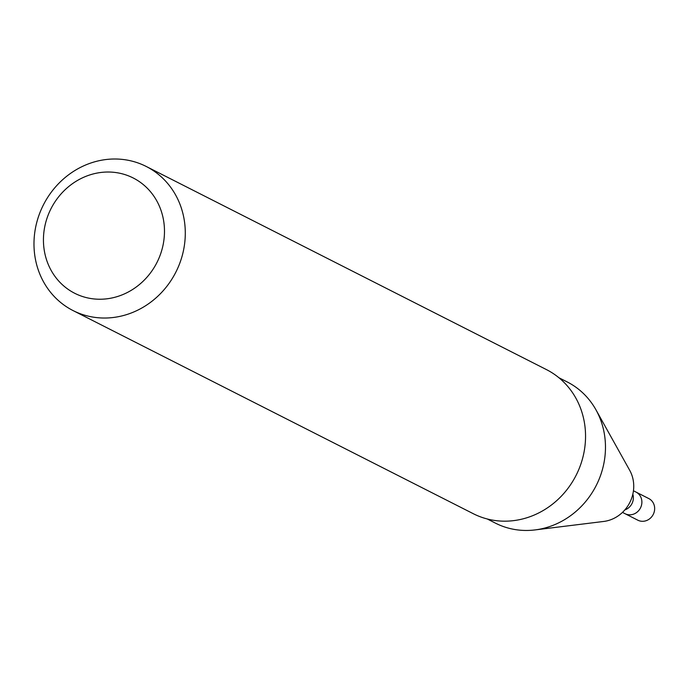 <?xml version="1.0" encoding="UTF-8"?>
<svg xmlns="http://www.w3.org/2000/svg" width="689" height="689" viewBox="0 0 689 689"><rect width="100%" height="100%" fill="white"/><g stroke="black" fill="none" stroke-linecap="round" stroke-linejoin="round"><path stroke-width="1.03" d="M633.441 490.775L636.025 492.084A12.118 11.145 116.9 0 1 641.778 500.438A12.118 11.145 116.9 0 1 636.972 512.237A12.118 11.145 116.9 0 1 625.052 513.701L637.825 520.186A12.118 11.145 116.9 0 0 649.744 518.722A12.118 11.145 116.9 0 0 654.55 506.915A12.118 11.145 116.9 0 0 648.797 498.569L636.025 492.084A12.118 11.145 116.9 0 1 641.778 500.438A12.118 11.145 116.9 0 1 636.972 512.237A12.118 11.145 116.9 0 1 625.052 513.701L622.468 512.392M558.917 377.736L567.168 381.921A79.192 72.793 116.9 0 1 595.951 409.809L629.686 470.286A33.735 31.014 116.9 0 1 633.432 481.645A33.735 31.014 116.9 0 1 603.71 521.452L534.983 529.927A79.192 72.793 116.9 0 1 495.486 523.158L487.235 518.963M595.951 409.809A79.192 72.793 116.9 0 1 604.753 436.481A79.192 72.793 116.9 0 1 534.983 529.927M146.206 166.454L546.463 369.605A80.811 74.274 116.9 0 1 584.815 425.277A80.811 74.274 116.9 0 1 552.793 503.943A80.811 74.274 116.9 0 1 473.317 513.718L73.06 310.575A80.811 74.274 116.9 0 1 43.407 204.9A80.811 74.274 116.9 0 1 146.206 166.454A80.811 74.274 116.9 0 1 184.557 222.125A80.811 74.274 116.9 0 1 152.536 300.792A80.811 74.274 116.9 0 1 73.06 310.575M163.896 222.521A64.645 59.418 116.9 0 1 81.276 296.089A64.645 59.418 116.9 0 1 66.704 188.278A64.645 59.418 116.9 0 1 163.896 222.521M632.829 494.177A12.118 11.145 116.9 0 1 633.26 496.114A12.118 11.145 116.9 0 1 624.854 509.894"/></g></svg>
